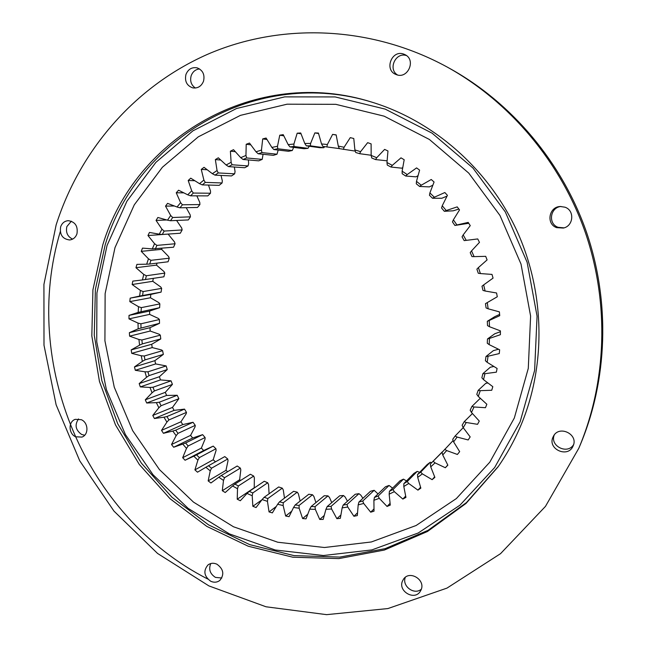<?xml version="1.0" encoding="UTF-8"?>
<svg xmlns="http://www.w3.org/2000/svg" width="647" height="647" viewBox="0 0 647 647"><rect width="100%" height="100%" fill="white"/><g stroke="black" fill="none" stroke-linecap="round" stroke-linejoin="round"><path stroke-width="0.97" d="M486.156 405.984L485.452 407.699L474 406.979L471.469 412.479L479.273 421.051L477.559 424.319L466.252 422.499L463.22 427.683L470.175 436.895L468.177 439.952L457.106 437.073L453.612 441.893L459.669 451.646L457.389 454.469L446.656 450.563L442.742 454.978L447.853 465.177L445.338 467.741L435.035 462.864L430.74 466.843L434.873 477.373L432.131 479.662L422.354 473.863L417.711 477.373L420.849 488.145L417.922 490.135L408.734 483.487L403.809 486.504L405.936 497.406L402.846 499.08L394.33 491.663L389.162 494.154L390.278 505.097L387.052 506.447L379.271 498.336L373.901 500.293L374.023 511.17L370.691 512.189L363.695 503.463L358.187 504.878L357.314 515.586L353.917 516.274L347.754 507.013L342.15 507.879L340.322 518.344L336.877 518.692L331.596 508.995L325.942 509.31L323.177 519.428L319.731 519.444L315.34 509.391L309.695 509.165L306.047 518.854L302.61 518.546L299.149 508.235L293.552 507.466L289.055 516.662L285.667 516.023L283.143 505.542L277.644 504.256L272.347 512.877L269.039 511.923L267.454 501.36L262.092 499.565L256.058 507.547L252.848 506.294L252.209 495.731L247.025 493.451L240.312 500.746L237.223 499.201L237.514 488.728L232.564 485.986L225.237 492.529L222.293 490.717L223.498 480.414L218.807 477.227L210.93 482.986L208.156 480.907L210.259 470.862L205.859 467.271L197.505 472.189L194.917 469.876L197.893 460.163L193.817 456.192L185.058 460.243L182.68 457.712L186.498 448.403L182.769 444.085L173.671 447.247L171.52 444.521L176.138 435.682L172.798 431.056L163.44 433.304L161.524 430.392L166.902 422.103L163.966 417.194L154.423 418.52L152.765 415.455L158.855 407.764L156.348 402.628L146.699 403.008L145.3 399.814L152.053 392.794L149.991 387.456L140.31 386.898L139.186 383.59L146.545 377.29L144.944 371.79L135.304 370.302L134.471 366.914L142.372 361.374L141.24 355.761L131.729 353.343L131.187 349.906L139.574 345.166L138.927 339.489L129.61 336.157L129.368 332.687L138.167 328.805L138.013 323.096L128.971 318.866L129.02 315.388L138.175 312.396L138.515 306.702L129.812 301.615L130.168 298.154L139.598 296.067L140.423 290.438L132.15 284.518L132.797 281.113L142.437 279.957L143.755 274.433L135.967 267.721L136.913 264.388L146.675 264.186L148.47 258.808L141.248 251.351L142.486 248.116L152.288 248.885L154.56 243.693L147.961 235.54L149.481 232.443L159.251 234.174L161.985 229.216L156.064 220.425L157.86 217.481L167.516 220.174L170.687 215.5L165.519 206.126L167.581 203.36L177.027 207.016L180.618 202.657L176.251 192.782L178.564 190.218L187.727 194.812L191.714 190.808L188.196 180.497L190.736 178.168L199.535 183.667L203.886 180.06L201.266 169.401L204.023 167.322L212.37 173.703L217.052 170.525L215.362 159.599L218.314 157.795L226.135 165.001L231.116 162.3L230.389 151.188L233.51 149.675L240.716 157.674L245.957 155.458L246.208 144.265L249.483 143.06L256.002 151.786L261.453 150.096L262.714 138.911L266.103 138.037L271.861 147.419L277.49 146.271L279.755 135.199L283.232 134.657L288.174 144.629L293.916 144.038L297.191 133.185L300.726 132.983L304.777 143.464L310.6 143.448L314.854 132.902L318.421 133.056L321.535 143.949L327.374 144.516L332.607 134.382L336.165 134.891L338.292 146.109L344.091 147.249L350.262 137.633L353.78 138.507L354.888 149.934L360.597 151.657L367.65 142.655L371.103 143.869L371.168 155.417L376.724 157.706L384.617 149.4L387.965 150.969L386.963 162.518L392.317 165.357L400.986 157.844L404.189 159.736L402.119 171.18L407.214 174.553L416.579 167.905L419.612 170.121L416.482 181.346L421.262 185.212L431.25 179.502L434.072 182.009L429.899 192.903L434.323 197.238L444.837 192.531L447.425 195.321L442.241 205.77L446.252 210.526L457.203 206.878L459.524 209.911L453.369 219.818L456.936 224.954L468.202 222.398L470.248 225.641L463.171 234.901L466.244 240.369L477.737 238.937L479.467 242.366L471.542 250.89L474.097 256.633L485.695 256.333L487.094 259.916L478.392 267.607L480.406 273.568L491.995 274.409L493.054 278.113L483.657 284.898L485.104 291.013L496.572 292.986L497.284 296.763L487.28 302.586L488.145 308.797L499.387 311.87L499.735 315.687L489.221 320.483L489.504 326.727L500.406 330.868L500.398 334.693L489.48 338.421L489.181 344.633L499.638 349.801L499.274 353.577L488.056 356.206L487.175 362.328L497.098 368.458L496.37 372.162L484.975 373.675L483.519 379.643L492.812 386.671L491.744 390.262L480.268 390.659L478.262 396.417L486.843 404.254L486.156 405.984M149.708 264.033L168.066 261.776L169.279 258.193L150.953 260.329L149.708 264.033L146.675 264.186M269.087 493.79L268.537 484.514L267.721 482.767L264.259 481.263L249.232 491.364L252.799 492.933L267.721 482.767M284.486 498.117L283.265 489.892L282.27 488.153L278.687 486.973L264.13 497.308L267.818 498.546L282.27 488.153M300.135 501.061L298.413 493.871L297.24 492.165L293.576 491.316L279.496 501.854L283.281 502.735L297.24 492.165M315.93 502.573L313.868 496.419L312.525 494.753L308.789 494.251L295.202 504.935L299.06 505.461L312.525 494.753M331.749 502.63L329.501 497.486L327.989 495.877L324.22 495.739L311.142 506.52L315.032 506.674L327.989 495.877M347.455 501.215L345.183 497.05L343.508 495.521L339.74 495.748L327.164 506.569L331.062 506.35L343.508 495.521M362.927 498.311L360.783 495.101L358.948 493.669L355.211 494.259L343.153 505.072L347.01 504.474L358.948 493.669M378.018 493.944L374.176 490.305L370.496 491.259L358.948 502.015L362.741 501.037L374.176 490.305M392.6 488.129L389.049 485.452L385.475 486.77L374.427 497.406L378.123 496.047L389.049 485.452M406.518 480.915L403.445 479.136L400 480.802L389.437 491.259L392.996 489.544L403.445 479.136M419.644 472.334L417.218 471.38L413.934 473.394L403.849 483.624L407.238 481.546L417.218 471.38M493.904 366.485L490.337 367.213L482.872 373.683L484.975 373.675M498.505 349.234L493.362 350.642L485.994 356.489L488.056 356.206M500.414 331.709L494.801 333.755L487.482 338.971L489.48 338.421M499.63 314.402L494.648 316.731L487.312 321.3L489.221 320.483M468.768 223.28L454.914 225.455L452.463 221.921L453.369 219.818M458.877 209.046L453.248 210.809L444.327 211.294L441.561 208.019L442.241 205.77M447.02 196.13L441.852 198.249L432.503 198.257L429.462 195.273L429.899 192.903M432.859 185.188L429.382 186.894L419.588 186.465L416.296 183.805L416.482 181.346M293.625 147.37L292.29 150.516L288.538 151.277L273.843 149.546L271.861 147.419M278.178 150.055L276.997 154.221L273.358 155.337L258.169 153.768L256.002 151.786M263.054 154.269L262.213 159.38L246.669 157.957L243.054 159.485L258.719 160.844L262.213 159.38M248.408 159.946L248.65 163.675L248.06 165.939L244.736 167.735L228.626 166.627L226.135 165.001M234.351 167.023L235.055 171.584L234.651 173.825L218.233 172.943L215.006 175.127L231.521 175.935L234.651 173.825M221.007 175.418L222.317 180.756L222.099 182.955L219.187 185.349L202.293 184.888L199.535 183.667M208.48 185.058L210.534 191.083L210.485 193.235L207.816 195.887L190.582 195.815L187.727 194.812M196.85 195.839L199.794 202.479L199.907 204.557L197.497 207.461L179.955 207.792L177.027 207.016M186.207 207.671L190.161 214.836L190.436 216.834L188.309 219.94L170.501 220.724L167.516 220.174M176.607 220.457L181.718 228.043L182.139 229.936L180.303 233.235L162.276 234.489L159.251 234.174M147.961 235.54L168.171 234.077M168.147 234.133L174.52 241.978L175.07 243.765L173.542 247.219L152.288 248.885M141.248 251.351L161.621 249.354L162.017 248.327M161.621 249.354L168.6 256.535L169.279 258.193M135.967 267.721L156.485 265.116L157.043 263.135M156.485 265.116L164.006 271.578L164.799 273.107L163.909 276.787L142.437 279.957M132.15 284.518L152.757 281.299L153.323 278.388M152.757 281.299L160.755 286.993L161.653 288.376L161.087 292.129L139.598 296.067M129.812 301.615L150.468 297.766L150.816 294.434L161.087 292.129M150.468 297.766L158.871 302.659L159.858 303.896L159.623 307.689L138.175 312.396M128.971 318.866L149.619 314.385L149.675 311.037L159.623 307.689M149.619 314.385L158.361 318.445L159.421 319.529L159.518 323.33L138.167 328.805M129.61 336.157L150.209 331.038L149.975 327.697L159.518 323.33M150.209 331.038L159.219 334.24L160.335 335.162L160.763 338.939L142.316 343.897L139.574 345.166M131.729 353.343L152.223 347.593L151.705 344.285L160.763 338.939M152.223 347.593L161.435 349.914L162.591 350.666L163.343 354.402L145.001 359.894L142.372 361.374M135.304 370.302L155.66 363.929L154.851 360.67L163.343 354.402M155.66 363.929L166.174 365.935L147.945 371.823L149.045 375.616L167.241 369.591L166.174 365.935M140.31 386.898L160.472 379.91L159.388 376.732L167.241 369.591M160.472 379.91L171.051 380.84L172.425 384.391L154.415 390.934L152.053 392.794M146.699 403.008L166.627 395.43L165.284 392.349L172.425 384.391M166.627 395.43L177.181 395.277L159.332 402.199L161.063 405.742L178.855 398.698L177.181 395.277M154.423 418.52L174.083 410.36L172.482 407.408L178.855 398.698M174.083 410.36L184.524 409.122L186.482 412.39L168.94 419.927L166.902 422.103M163.44 433.304L182.778 424.586L180.934 421.787L186.15 413.789L186.482 412.39M182.778 424.586L193.024 422.281L195.257 425.362L177.998 433.361L176.138 435.682M173.671 447.247L192.66 438.003L190.582 435.374L195.07 426.85L195.257 425.362M192.66 438.003L202.608 434.647L205.099 437.518L188.164 445.961L186.498 448.403M185.058 460.243L203.651 450.506L201.363 448.072L205.067 439.087L205.099 437.518M203.651 450.506L213.227 446.115L215.952 448.759L199.365 457.615L197.893 460.163M215.491 461.812L213.187 459.758L216.082 450.393L215.952 448.759M227.728 471.671L225.973 470.353L228.027 460.672L227.728 458.982L224.784 456.596L208.488 465.743L211.52 468.218L227.728 458.982M240.684 480.414L239.625 479.767L240.813 469.835L240.344 468.113L237.206 466.002L221.306 475.505L224.549 477.696L240.344 468.113M254.239 488L254.352 477.809L253.713 476.071L250.397 474.251L234.926 484.069L238.339 485.962L253.713 476.071M430.231 462.257L427.149 464.595L417.509 474.542L420.704 472.124L430.231 462.257L431.63 462.678M442.37 451.816L430.295 464.077L442.491 451.849M442.742 454.978L442.071 452.31L453.135 440.534M453.612 441.893L452.714 439.337L455.116 436.021L463.212 427.659L462.12 425.273L464.198 421.707L472.431 413.53M164.799 273.107L146.359 275.759L145.446 279.569M161.653 288.376L143.141 291.571L142.575 295.453M159.858 303.896L141.321 307.624L141.086 311.547M159.421 319.529L140.9 323.807L141.006 327.738M160.335 335.162L141.871 339.982L142.316 343.897M162.591 350.666L144.224 356.028L145.001 359.894M171.051 380.84L152.991 387.254L154.415 390.934M184.524 409.122L166.918 416.547L168.94 419.927M193.024 422.281L175.693 430.174L177.998 433.361M202.608 434.647L185.592 442.985L188.164 445.961M213.227 446.115L196.551 454.873L199.365 457.615M355.276 151.115L339.376 148.632L338.292 146.109M339.36 148.584L322.861 146.408L339.368 148.6M319.982 147.718L323.856 147.702L310.342 145.826L306.33 145.834L319.982 147.718M304.122 148.721L307.956 148.333L293.908 146.489L289.945 146.893L304.122 148.721M292.29 150.516L277.717 148.761L273.843 149.546M276.997 154.221L261.93 152.603L258.169 153.768M248.06 165.939L232.063 164.767L228.626 166.627M222.099 182.955L205.293 182.405L202.293 184.888M210.485 193.235L193.324 193.057L190.582 195.815M199.907 204.557L182.43 204.792L179.955 207.792M190.436 216.834L172.684 217.505L170.501 220.724M182.139 229.936L164.152 231.076L162.276 234.489M175.07 243.765L156.898 245.391L155.329 248.966M483.519 379.643L481.869 377.791L482.872 373.683M487.175 362.328L485.387 360.702L485.994 356.489M489.181 344.633L487.272 343.242L487.482 338.971M489.504 326.727L487.506 325.595L487.312 321.3M488.145 308.797L486.075 307.923L485.476 303.653L487.28 302.586M474.097 256.633L471.978 256.584L470.215 252.637L471.542 250.89M466.244 240.369L464.166 240.603L462.047 236.842L463.171 234.901M480.406 273.568L478.279 273.244L476.888 269.144L478.392 267.607M485.104 291.013L482.986 290.422L481.991 286.209L483.657 284.898M418.059 175.685L415.972 176.841L405.693 176.033L402.183 173.711L402.119 171.18M402.782 167.516L401.763 168.18L390.966 167.039L387.286 165.082L386.963 162.518M387.108 160.82L375.575 159.574L371.75 157.997L371.168 155.417M354.888 149.934L355.729 152.506L359.651 153.687L371.168 155.256M324.608 146.659L323.856 147.702M309.242 146.238L307.956 148.333M252.799 492.933L252.209 495.731M249.232 491.364L247.025 493.451M267.818 498.546L267.454 501.36M264.13 497.308L262.092 499.565M283.281 502.735L283.143 505.542M279.496 501.854L277.644 504.256M299.06 505.461L299.149 508.235M295.202 504.935L293.552 507.466M315.032 506.674L315.34 509.391M311.142 506.52L309.695 509.165M331.062 506.35L331.596 508.995M327.164 506.569L325.942 509.31M347.01 504.474L347.754 507.013M343.153 505.072L342.15 507.879M362.741 501.037L363.695 503.463M358.948 502.015L358.187 504.878M420.704 472.124L422.354 473.863M417.509 474.542L417.711 477.373M403.849 483.624L403.809 486.504M407.238 481.546L408.734 483.487M378.123 496.047L379.271 498.336M374.427 497.406L373.901 500.293M389.437 491.259L389.162 494.154M392.996 489.544L394.33 491.663M433.255 461.335L435.035 462.864M430.295 464.077L430.74 466.843M444.764 449.269L446.656 450.563M455.116 436.021L457.106 437.073M464.198 421.707L466.252 422.499M146.359 275.759L143.755 274.433M143.141 291.571L140.423 290.438M141.321 307.624L138.515 306.702M140.9 323.807L138.013 323.096M141.871 339.982L138.927 339.489M144.224 356.028L141.24 355.761M152.991 387.254L149.991 387.456M147.945 371.823L144.944 371.79M149.045 375.616L146.545 377.29M166.918 416.547L163.966 417.194M159.332 402.199L156.348 402.628M161.063 405.742L158.855 407.764M175.693 430.174L172.798 431.056M185.592 442.985L182.769 444.085M196.551 454.873L193.817 456.192M211.52 468.218L210.259 470.862M208.488 465.743L205.859 467.271M224.549 477.696L223.498 480.414M221.306 475.505L218.807 477.227M234.926 484.069L232.564 485.986M238.339 485.962L237.514 488.728M343.371 149.425L344.091 147.249M322.861 146.408L321.535 143.949M326.881 146.796L327.374 144.516M306.33 145.834L304.777 143.464M310.342 145.826L310.6 143.448M289.945 146.893L288.174 144.629M293.908 146.489L293.916 144.038M277.717 148.761L277.49 146.271M261.93 152.603L261.453 150.096M232.063 164.767L231.116 162.3M246.669 157.957L245.957 155.458M243.054 159.485L240.716 157.674M205.293 182.405L203.886 180.06M218.233 172.943L217.052 170.525M215.006 175.127L212.37 173.703M193.324 193.057L191.714 190.808M182.43 204.792L180.618 202.657M172.684 217.505L170.687 215.5M164.152 231.076L161.985 229.216M156.898 245.391L154.56 243.693M150.953 260.329L148.47 258.808M454.914 225.455L456.936 224.954M444.327 211.294L446.252 210.526M432.503 198.257L434.323 197.238M419.588 186.465L421.262 185.212M405.693 176.033L407.214 174.553M390.966 167.039L392.317 165.357M375.575 159.574L376.724 157.706M359.651 153.687L360.597 151.657M471.469 412.479L470.167 410.23L471.906 406.445L479.734 398.811L480.802 398.73M471.906 406.445L474 406.979M478.262 396.417L476.782 394.355L478.157 390.392L485.776 383.323L487.951 383M478.157 390.392L480.268 390.659M156.064 220.425L166.78 219.972M165.519 206.126L174.375 205.989M176.251 192.782L183.829 192.855M188.196 180.497L194.844 180.731M215.362 159.599L220.748 160.035M201.266 169.401L207.202 169.757M246.208 144.265L250.801 144.831M230.389 151.188L235.33 151.697M262.714 138.911L267.009 139.517M279.755 135.199L283.815 135.83M297.191 133.185L301.049 133.824M314.854 132.902L318.567 133.549M332.607 134.382L336.189 135.029M222.293 490.717L239.625 479.767M208.156 480.907L225.973 470.353M194.917 469.876L213.187 459.758M182.68 457.712L201.363 448.072M171.52 444.521L190.582 435.374M161.524 430.392L180.934 421.787M145.3 399.814L165.284 392.349M152.765 415.455L172.482 407.408M134.471 366.914L154.851 360.67M139.186 383.59L159.388 376.732M131.187 349.906L151.705 344.285M129.368 332.687L149.975 327.697M129.02 315.388L149.675 311.037M130.168 298.154L150.816 294.434M445.338 467.741L447.773 465.007M432.131 479.662L434.663 476.847M387.052 506.447L390.092 503.309M370.691 512.189L373.998 508.89M402.846 499.08L405.677 496.063M417.922 490.135L420.582 487.223M353.917 516.274L357.54 512.796M336.877 518.692L340.904 514.988M319.731 519.444L324.26 515.457M302.61 518.546L307.794 514.203M285.667 516.023L291.724 511.211M269.039 511.923L276.285 506.464M252.848 506.294L261.849 499.88M237.223 499.201L254.053 487.903M402.474 581.038L403.574 579.073C409.6 569.983 425.75 579.825 421.108 589.829L420.243 591.447C414.428 600.998 397.792 591.196 402.474 581.038M221.816 578.006L215.459 577.399C209.992 573.849 208.431 569.231 210.785 563.537M210.704 581.241C203.999 576.226 203.109 570.775 208.027 564.896C210.712 562.987 213.688 562.761 216.939 564.208C223.571 569.085 224.541 574.487 219.843 580.408C217.109 582.47 214.06 582.745 210.704 581.241M84.66 435.245L81.635 434.461C75.537 430.085 74.494 424.909 78.513 418.933M75.659 436.798C68.469 433.789 68.178 421.512 75.27 419.345L81.336 419.701C88.461 422.645 88.882 434.76 81.959 437.081L75.659 436.798M72.618 239.123C67.539 236.656 65.622 232.475 66.859 226.571L71.364 221.201M60.64 226.854C62.023 223.069 64.554 221.007 68.25 220.676C75.206 221.775 78.109 226.159 76.953 233.826C75.602 237.506 73.151 239.552 69.593 239.964C62.508 239.026 59.524 234.659 60.64 226.854M195.378 88.032C191.221 85.121 189.814 81.037 191.156 75.772C192.717 71.655 195.523 69.375 199.567 68.938M185.948 74.478C188.164 69.18 191.884 66.973 197.109 67.846C202.826 70.175 204.97 74.623 203.53 81.182C201.387 86.326 197.78 88.55 192.717 87.871C186.781 85.687 184.524 81.223 185.948 74.478M397.517 74.971C387.69 69.18 395.681 51.768 406.478 55.577M396.352 74.631L395.867 74.437C383.825 69.9 391.88 49.301 403.857 54.154L404.998 54.647C416.393 59.856 407.853 79.444 396.352 74.631M564.03 227.865L558.135 227.315C547.831 223.927 550.063 207.396 560.989 206.474M556.679 227.647C545.906 224.105 548.826 206.741 560.278 206.498L564.968 207.194C574.843 210.396 573.606 226.062 563.351 228.059L556.679 227.647M552.95 437.218L553.42 436.24C559.089 424.796 578.677 434.258 573.161 445.848L573.064 446.074C568.034 458.408 547.313 449.204 552.95 437.218M578.806 448.266L545.453 506.399L500.543 553.662L446.964 588.115L387.917 608.56L326.598 614.65L266.022 606.781L208.9 585.907L157.561 553.452L113.985 511.122L79.759 460.874L56.127 404.82L43.996 345.215L43.923 284.429L56.135 224.93C79.767 150.751 134.22 86.771 207.323 54.421C280.466 22.596 370.464 25.249 446.996 66.94C509.763 101.636 560.69 161.831 585.349 232.556C609.628 303.411 606.757 382.215 578.806 448.266M446.996 66.94L449.649 68.404C511.753 102.719 562.106 162.243 586.489 232.168C610.485 302.214 607.646 380.129 579.987 445.484L578.733 448.436M207.703 579C85.186 516.476 20.841 363.153 60.276 231.634M498.465 466.277L466.495 502.541L428.071 530.322L385.167 548.656L339.829 557.091L294.045 555.611L249.718 544.628L208.536 524.854L171.997 497.3L141.386 463.147L117.722 423.753L101.83 380.598L94.268 335.259L95.376 289.387L105.226 244.679C137.172 138.094 257.579 66.204 372.818 102.436M102.792 244.873C134.875 137.617 256.204 65.347 372.114 102.218C433.15 120.989 487.361 167.977 516.193 229.289C544.742 290.729 546.367 363.509 521.563 423.801C515.198 439.159 507.353 453.523 498.036 466.883L466.01 503.447L427.465 531.494L384.383 550.039L338.826 558.604L292.816 557.204L248.246 546.23L206.83 526.407L170.08 498.748L139.283 464.441L115.465 424.861L99.46 381.495L91.825 335.93L92.917 289.816L102.792 244.873M421.351 589.15C414.339 595.523 401.617 586.045 405.345 577.286M573.582 444.643C567.484 454.97 549.586 445.953 554.253 434.978M233.486 526.771L277.773 542.235L324.43 547.508L371.321 541.976L416.094 525.518L456.37 498.562L489.811 462.16L514.333 418.002L528.284 368.386L530.605 316.068L521.013 264.073L499.977 215.483L468.792 173.145L429.382 139.461L384.172 116.177L335.825 104.329L287.066 104.191L240.458 115.36L198.273 136.849L162.397 167.241L134.301 204.8L115.004 247.599L105.129 293.617L104.919 340.799L114.244 387.141L132.667 430.684L159.437 469.576L193.493 502.121L233.486 526.771M385.232 109.117L335.146 96.929L284.68 96.88L236.487 108.526L192.911 130.848L155.895 162.34L126.925 201.209L107.062 245.456L96.921 293.002L96.735 341.737L106.383 389.583L125.397 434.558L153.024 474.744L188.164 508.396L229.442 533.921L275.177 549.982L323.403 555.522L371.888 549.91L418.245 532.982L459.977 505.17L494.656 467.538L520.115 421.836L534.616 370.44L537.067 316.205L527.127 262.294L505.315 211.925L472.965 168.05L432.099 133.177L385.232 109.117"/></g></svg>
